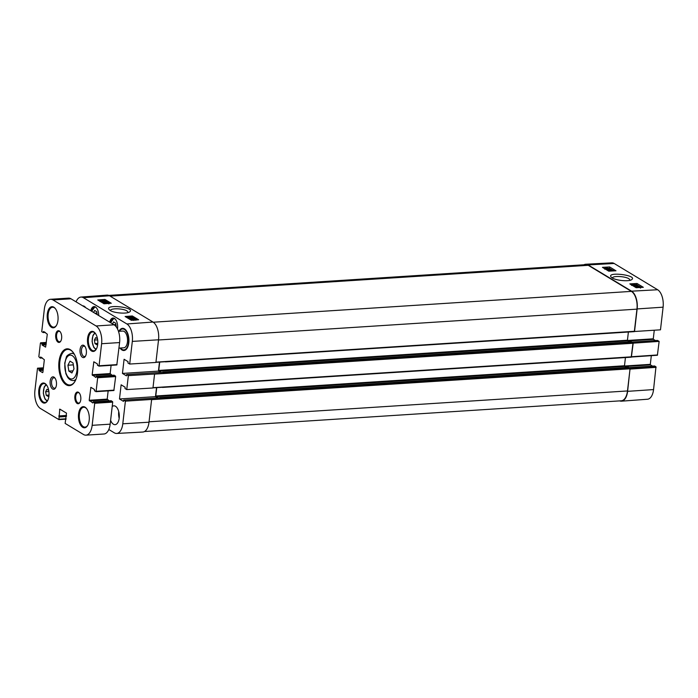 <?xml version="1.0" encoding="UTF-8"?>
<svg xmlns="http://www.w3.org/2000/svg" width="698" height="698" viewBox="0 0 698 698"><rect width="100%" height="100%" fill="white"/><g stroke="black" fill="none" stroke-linecap="round" stroke-linejoin="round"><path stroke-width="1.05" d="M49.035 394.422L48.031 396.368L46.208 395.269L45.64 391.726L46.897 389.283L48.703 390.374M48.886 391.517L45.64 391.726M48.677 395.112L46.208 395.269M70.009 361.145L73.046 362.986L73.988 368.893L71.894 372.959L68.858 371.127L67.915 365.22L70.009 361.145M73.351 364.871L67.915 365.22M72.976 370.856L68.858 371.127M113.809 324.657L115.92 324.518M112.561 323.898L113.573 321.909L115.711 323.2L116.304 326.961M94.858 313.21L96.97 313.07M93.611 312.451L94.623 310.462L96.76 311.753L97.214 314.632M118.477 331.332L122.691 331.061A8.393 4.284 86.3 0 1 127.507 339.149A8.393 4.284 86.3 0 1 123.764 347.805L118.957 348.11M119.48 331.262A10.487 5.357 86.3 0 1 122.551 328.967A10.487 5.357 86.3 0 1 128.572 339.088A10.487 5.357 86.3 0 1 123.904 349.89A10.487 5.357 86.3 0 1 122.071 349.401A10.487 5.357 86.3 0 1 120.562 348.005M122.822 328.959A10.487 5.357 86.3 0 1 123.092 328.933A10.487 5.357 86.3 0 1 126.216 330.538M127.333 347.857A10.487 5.357 86.3 0 1 124.445 349.855A10.487 5.357 86.3 0 1 124.174 349.864M144.495 431.521L621.29 400.783A14.161 7.233 86.3 0 0 627.485 390.95L630.05 368.797L628.523 367.366L159.816 397.581L161.343 398.802L125.404 401.158L122.787 423.799A13.89 7.093 86.3 0 1 116.671 433.458A13.89 7.093 86.3 0 1 114.28 432.804L108.818 429.506M125.404 401.158L123.642 400.094L123.494 401.385L119.489 398.968L121.129 384.807L125.134 387.224L124.986 388.516L126.739 389.58L152.967 387.983L154.581 374.015L128.362 375.62L126.739 389.58M128.362 375.62L126.6 374.556L126.451 375.847L122.447 373.43L124.087 359.269L128.083 361.686L127.935 362.977L129.697 364.042L155.924 362.445L158.542 339.795L132.315 341.401L129.697 364.042M76.065 301.85A13.89 7.093 86.3 0 1 80.942 297.069A13.89 7.093 86.3 0 1 83.402 297.706L126.879 323.968A13.89 7.093 86.3 0 1 132.315 341.401M120.047 348.04A11.116 5.68 -93.7 0 0 122.002 350.003A11.116 5.68 -93.7 0 0 127.167 348.136A11.116 5.68 -93.7 0 0 126.024 330.294A11.116 5.68 -93.7 0 0 118.974 331.297M82.669 305.846A9.44 4.825 86.3 0 1 85.749 307.705M112.195 406.541A9.44 4.825 86.3 0 1 113.853 405.826A9.44 4.825 86.3 0 1 119.271 414.935A9.44 4.825 86.3 0 1 115.065 424.663A9.44 4.825 86.3 0 1 113.416 424.227A9.44 4.825 86.3 0 1 110.607 420.275M90.766 310.732A8.071 4.127 86.3 0 1 94.038 306.588A8.071 4.127 86.3 0 1 98.706 315.531M109.708 322.179A8.071 4.127 86.3 0 1 112.989 318.026A8.071 4.127 86.3 0 1 117.508 328.967M98.915 366.101L116.819 364.975L119.602 342.561A14.161 7.233 -93.7 0 0 114.053 324.806L70.995 298.796A14.161 7.233 -93.7 0 0 68.526 298.133L50.535 299.294A14.161 7.233 86.3 0 1 53.004 299.957L96.062 325.966A14.161 7.233 86.3 0 1 101.611 343.721L99.055 365.769L97.528 365.377L97.362 363.894L93.846 361.8L92.162 374.73L95.792 377.461L96.202 376.335L97.668 377.74L96.106 391.308L94.57 390.915L94.405 389.432L90.888 387.338L89.204 400.277L92.834 402.999L93.244 401.874L94.719 403.278L92.162 425.326A14.161 7.233 86.3 0 1 85.967 435.159A14.161 7.233 86.3 0 1 83.498 434.505L65.132 423.407L66.493 413.129L59.766 409.098L58.911 419.62L40.449 408.496A14.161 7.233 86.3 0 1 34.9 390.74L37.509 368.186L38.983 369.085L39.149 370.568L42.569 372.636L42.892 372.296L44.34 359.723L40.72 357.001L40.248 358.109L38.835 356.722L40.405 343.154L41.941 343.538L42.107 345.03L45.614 347.124L47.298 334.185L43.669 331.463L43.259 332.58L41.732 331.681L44.34 309.135A14.161 7.233 86.3 0 1 50.535 299.294M112.142 375.306L110.153 373.57L111.104 365.342M95.958 391.639L113.861 390.514L115.667 376.58L114.14 375.201M109.193 400.844L107.204 399.116L108.155 390.88M85.967 435.159L103.967 433.999A14.161 7.233 -93.7 0 0 110.162 424.166L112.71 402.118L111.183 400.739M55.779 387.469A5.2 2.652 86.3 0 1 54.531 388.201A5.2 2.652 86.3 0 1 53.624 387.957A5.2 2.652 86.3 0 1 51.53 382.295A5.2 2.652 86.3 0 1 53.868 377.819A5.2 2.652 86.3 0 1 55.194 378.386M85.68 355.788A5.2 2.652 86.3 0 1 84.441 356.521A5.2 2.652 86.3 0 1 83.533 356.285A5.2 2.652 86.3 0 1 81.439 350.623A5.2 2.652 86.3 0 1 83.769 346.147A5.2 2.652 86.3 0 1 85.095 346.714M82.521 357.341A6.247 3.193 -93.7 0 0 85.426 356.285A6.247 3.193 -93.7 0 0 84.781 346.252A6.247 3.193 -93.7 0 0 80.209 348.642A6.247 3.193 -93.7 0 0 82.521 357.341M52.612 389.013A6.247 3.193 -93.7 0 0 55.517 387.957A6.247 3.193 -93.7 0 0 54.872 377.932A6.247 3.193 -93.7 0 0 50.3 380.323A6.247 3.193 -93.7 0 0 52.612 389.013M58.03 342.16A5.872 3.001 -93.7 0 0 60.761 341.174A5.872 3.001 -93.7 0 0 60.159 331.751A5.872 3.001 -93.7 0 0 55.857 333.993A5.872 3.001 -93.7 0 0 58.03 342.16M91.534 350.981A10.069 5.139 -93.7 0 0 96.211 349.288A10.069 5.139 -93.7 0 0 95.172 333.121A10.069 5.139 -93.7 0 0 87.808 336.977A10.069 5.139 -93.7 0 0 91.534 350.981M82.704 427.298A10.592 5.41 -93.7 0 0 87.625 425.518A10.592 5.41 -93.7 0 0 86.526 408.513A10.592 5.41 -93.7 0 0 78.778 412.562A10.592 5.41 -93.7 0 0 82.704 427.298M66.223 384.79A18.453 9.432 -93.7 0 0 74.799 381.684A18.453 9.432 -93.7 0 0 72.889 352.054A18.453 9.432 -93.7 0 0 59.391 359.112A18.453 9.432 -93.7 0 0 66.223 384.79M51.478 327.318A10.592 5.41 -93.7 0 0 56.398 325.53A10.592 5.41 -93.7 0 0 55.299 308.533A10.592 5.41 -93.7 0 0 47.551 312.582A10.592 5.41 -93.7 0 0 51.478 327.318M42.761 402.633A10.069 5.139 -93.7 0 0 47.438 400.94A10.069 5.139 -93.7 0 0 46.4 384.781A10.069 5.139 -93.7 0 0 39.036 388.629A10.069 5.139 -93.7 0 0 42.761 402.633M77.181 403.47A5.872 3.001 -93.7 0 0 79.912 402.484A5.872 3.001 -93.7 0 0 79.302 393.053A5.872 3.001 -93.7 0 0 75.009 395.304A5.872 3.001 -93.7 0 0 77.181 403.47M60.918 340.894A5.244 2.679 86.3 0 1 59.557 341.776A5.244 2.679 86.3 0 1 58.641 341.531A5.244 2.679 86.3 0 1 56.529 335.825A5.244 2.679 86.3 0 1 58.885 331.306A5.244 2.679 86.3 0 1 60.351 332.012M80.069 402.196A5.244 2.679 86.3 0 1 78.708 403.078A5.244 2.679 86.3 0 1 77.792 402.833A5.244 2.679 86.3 0 1 75.672 397.127A5.244 2.679 86.3 0 1 78.028 392.616A5.244 2.679 86.3 0 1 79.493 393.314M43.363 402.004A9.44 4.825 86.3 0 1 39.559 391.726A9.44 4.825 86.3 0 1 43.8 383.603A9.44 4.825 86.3 0 1 46.583 385.034A7.861 4.013 86.3 0 0 43.459 393.087A7.861 4.013 86.3 0 0 47.595 400.661A9.44 4.825 86.3 0 1 45.012 402.441A9.44 4.825 86.3 0 1 43.363 402.004M92.145 350.344A9.44 4.825 86.3 0 1 88.332 340.074A9.44 4.825 86.3 0 1 92.572 331.951A9.44 4.825 86.3 0 1 95.364 333.374A7.861 4.013 86.3 0 0 92.232 341.427A7.861 4.013 86.3 0 0 96.368 349.009A9.44 4.825 86.3 0 1 93.785 350.789A9.44 4.825 86.3 0 1 92.145 350.344M56.555 325.259A9.964 5.087 86.3 0 1 53.816 327.144A9.964 5.087 86.3 0 1 52.08 326.681A9.964 5.087 86.3 0 1 48.066 315.836A9.964 5.087 86.3 0 1 52.542 307.26A9.964 5.087 86.3 0 1 55.491 308.786M87.782 425.239A9.964 5.087 86.3 0 1 85.051 427.124A9.964 5.087 86.3 0 1 83.315 426.661A9.964 5.087 86.3 0 1 79.293 415.816A9.964 5.087 86.3 0 1 83.769 407.248A9.964 5.087 86.3 0 1 86.718 408.766M74.956 381.413A17.825 9.109 86.3 0 1 69.94 384.982A17.825 9.109 86.3 0 1 66.834 384.153A17.825 9.109 86.3 0 1 59.644 364.749A17.825 9.109 86.3 0 1 67.645 349.401A17.825 9.109 86.3 0 1 73.081 352.307M73.447 352.813A17.825 9.109 -93.7 0 0 73.211 353.249M43.407 367.811L37.509 368.186M134.025 319.414L135.185 319.213L133.78 319.309M131.835 319.597L131.896 319.073L133.318 319.335L131.503 319.457M133.719 318.803L135.639 319.187L135.229 319.719L131.049 319.483L131.564 318.873L133.205 319.099M135.639 319.187L135.194 320.033M133.937 319.544L133.248 320.181M130.988 320.042L131.564 318.873M134.426 318.41L129.278 318.41L134.426 318.41L132.201 317.067L131.18 317.136M129.209 318.969L129.278 318.41M130.762 319.256L129.627 319.222M128.947 318.812L129.017 318.253M128.092 317.642L131.608 317.416L130.831 317.04L132.925 317.546L128.092 317.642L128.022 318.253M132.629 318.358L132.925 317.546M128.345 318.445L128.415 317.843M103.923 301.955L103.103 301.457L105.956 301.824L103.923 301.955M103.417 301.99L102.781 301.266L107.16 301.964L103.417 301.99M102.327 302.182L102.274 301.3M107.099 302.504L107.16 301.964M103.88 303.124L103.74 302.182M102.589 302.888L102.658 302.251M103.644 302.984L102.833 303.037M102.266 302.696L102.336 302.06M102.868 300.934L100.372 300.524L102.868 300.934M103.932 301.021L99.413 300.367L103.164 300.602L103.889 301.414M102.388 301.981L100.102 301.588M99.352 300.934L99.413 300.367M108.234 303.194L104.587 303.159L108.373 303.063M108.722 302.897C109.316 303.229 108.836 303.456 107.283 303.56L103.993 302.801L108.722 302.897L108.853 303.953M104.063 303.778L97.755 299.966L104.953 299.433L111.27 303.246L104.063 303.778L103.993 302.801M136.895 319.911L134.688 318.576M130.282 317.197L126.661 317.424M109.525 303.377L104.831 300.541L103.234 300.637M132.323 315.967L138.64 319.78L131.433 320.312L125.117 316.499L132.323 315.967L132.201 317.067M104.953 299.433L104.831 300.541M110.424 310.593C110.205 308.019 123.153 308.298 127.045 310.968L128.284 312.512M110.205 310.47C114.271 313.175 127.167 314.1 129.706 311.849C135.953 307.233 103.976 303.796 109.176 309.642L110.205 310.47M80.942 297.069L107.012 295.114A14.161 7.233 86.3 0 1 109.516 295.778L152.993 322.04A14.161 7.233 86.3 0 1 158.542 339.795M118.739 411.619A9.44 4.825 -93.7 0 0 119.166 418.303M155.933 362.323L165.156 361.73M159.702 362.079L158.734 370.437L161.037 372.366M159.476 362.096L158.429 371.109L160.557 372.4M164.3 373.264L162.774 372.043L164.3 373.264L154.581 374.015M122.447 373.43L158.429 371.109M126.6 374.556L162.634 372.261M152.975 387.861L162.206 387.268M156.745 387.617L155.776 395.984L158.08 397.904M156.518 387.634L155.48 396.647L157.608 397.939M159.816 397.581L161.343 398.802M119.489 398.968L155.48 396.647M123.642 400.094L159.676 397.799M631.978 342.107L657.586 340.458L659.139 341.392L633.182 343.154L631.428 341.846M633.007 343.05L631.201 357.193L162.494 387.416M165.539 361.834L660.483 329.822L663.1 307.172A13.89 7.093 -93.7 0 0 657.656 289.749L614.179 263.486A13.89 7.093 -93.7 0 0 611.797 262.841L585.692 264.254A14.161 7.233 86.3 0 1 588.117 264.917L631.594 291.179A14.161 7.233 86.3 0 1 637.143 308.935L634.526 331.585M108.783 295.402L585.779 264.655A14.161 7.233 86.3 0 1 588.248 265.31L631.402 291.38A14.161 7.233 86.3 0 1 636.951 309.144L634.342 331.471M151.623 399.553L149.006 422.203A14.161 7.233 86.3 0 1 142.776 432.036L116.671 433.458M162.582 387.373L631.201 357.193M629.43 341.959L627.441 340.223L628.392 332.021M626.481 367.497L624.492 365.761L625.434 357.559M583.973 264.769A14.161 7.233 86.3 0 1 585.692 264.254M633.182 343.154L631.393 357.01M630.05 368.588L627.607 391.342A14.161 7.233 86.3 0 1 621.456 401.176A14.161 7.233 86.3 0 1 619.684 400.888M636.646 285.866L637.466 286.363L634.613 285.979L636.593 286.25M637.152 285.84L637.78 286.555L633.409 285.831L637.152 285.84M636.576 287.201L634.936 286.974M638.147 286.442L638.225 285.779M637.702 286.878L640.188 287.306L637.702 286.878M637.728 287.192L640.092 287.375L637.579 287.061M636.969 287.655L636.681 286.704L640.956 287.436M640.572 287.463L639.7 287.62M638.565 287.567L636.628 286.782M637.344 287.637L637.195 286.878M637.1 287.646L637.178 286.991M606.641 268.87L605.82 268.355L606.902 268.835M608.822 268.817L607.4 268.556L607.775 268.172L609.171 268.774M607.4 268.556L607.775 268.172L607.714 268.686M606.963 269.323L605.087 268.678L605.489 268.154L609.668 268.425L609.153 269.018L607.513 268.782M605.053 268.931L605.489 268.154M606.78 268.337L607.443 267.971M609.668 268.425L609.11 269.402M606.292 269.445L611.701 269.655L606.265 269.664M611.649 270.1L611.701 269.655M607.862 270.309L607.304 270.283M612.626 270.257L609.11 270.449L609.886 270.833L607.792 270.309L612.303 270.065L612.539 270.964M632.309 284.88L635.983 284.671L632.196 284.732M631.821 285.098L631.847 284.897C631.254 284.566 631.734 284.348 633.287 284.261L636.567 285.037L631.62 284.636L631.524 285.438M636.436 284.644L636.515 285.456M614.004 270.885L609.11 268.18M604.834 268.416L604.259 268.442M641.375 287.419L636.524 284.705M615.959 270.78L608.769 271.173L602.453 267.351L609.642 266.959L615.959 270.78M609.642 266.959L609.494 268.163M643.329 287.306L636.14 287.707L629.823 283.885L637.012 283.493L643.329 287.306M637.012 283.493L636.864 284.688M612.434 278.04C612.408 275.605 625.19 276.199 629.02 278.807L630.25 280.247M612.225 277.917C616.325 280.64 629.326 281.765 631.76 279.584C637.876 275.204 606.117 271.33 611.151 277.062L612.225 277.917M631.498 356.983L657.385 355.256L659.139 341.392M651.321 355.666L650.318 364.347L624.492 366.014M624.876 366.529L650.484 364.88L650.318 364.347M650.484 364.88L652.525 366.11M629.02 367.645L654.488 366.005M654.637 365.996L655.972 366.808L630.05 368.561M621.456 401.176L647.526 399.23A13.89 7.093 -93.7 0 0 653.564 389.58L655.972 366.808M654.27 330.241L653.276 338.809L627.45 340.476M627.834 340.99L653.441 339.333L653.276 338.809M653.441 339.333L655.474 340.572M97.807 342.762L96.804 344.716L94.98 343.608L94.413 340.066L95.67 337.623L97.476 338.713M97.458 343.451L94.98 343.608M97.659 339.856L94.413 340.066M72.269 355.683A11.953 6.107 86.3 0 1 75.489 375.882A11.953 6.107 86.3 0 1 65.097 369.6A11.953 6.107 86.3 0 1 72.269 355.683M74.381 354.322A13.628 6.963 -93.7 0 0 73.892 353.991A13.628 6.963 -93.7 0 0 71.519 353.363C68.064 354.584 66.301 356.015 66.223 357.655L64.722 363.196L65.856 373.657L67.47 376.999C68.954 379.354 70.882 380.55 73.273 380.567A13.628 6.963 -93.7 0 0 75.986 379.241M110.659 322.746A7.442 3.804 86.3 0 1 115.048 318.96A7.442 3.804 86.3 0 1 115.187 319.047M110.589 322.712L113.948 318.183A7.861 4.013 -93.7 0 0 111.697 320.042M91.708 311.308A7.442 3.804 86.3 0 1 96.097 307.513A7.442 3.804 86.3 0 1 96.237 307.6M91.647 311.264L94.998 306.736A7.861 4.013 -93.7 0 0 92.747 308.595M60.333 409.412L59.539 409.464M66.502 415.45L58.789 415.947M66.458 415.851L58.911 416.34M66.432 416.104L59.278 416.566M66.38 416.505L59.4 416.959M66.118 418.8L59.138 419.254M66.074 419.123L58.998 419.577M43.293 368.806L38.983 369.085M43.25 369.207L39.105 369.478M43.163 369.905L39.027 370.176M43.119 370.315L39.149 370.568M41.008 357.175L40.528 357.202M42.037 357.804L40.44 357.899M42.325 357.969L40.362 358.1M46.347 342.448L40.728 342.814M46.251 343.268L41.941 343.538M46.199 343.669L42.063 343.94M46.12 344.367L41.976 344.638M46.077 344.777L42.107 345.03M43.957 331.637L43.477 331.663M44.995 332.257L43.398 332.361M45.283 332.431L43.311 332.562M70.995 298.796L53.004 299.957M114.053 324.806L96.062 325.966M119.602 342.561L101.611 343.721M117.046 364.609L99.055 365.769M94.413 362.114L93.619 362.166M110.153 373.57L92.162 374.73M110.363 374.233L92.372 375.393M114.245 375.192L96.254 376.353M115.458 375.925L97.467 377.086M115.667 376.58L97.668 377.74M114.097 390.147L96.106 391.308M91.464 387.652L90.661 387.704M107.204 399.116L89.204 400.277M107.405 399.771L89.414 400.931M111.296 400.731L93.296 401.891M112.5 401.463L94.509 402.624M112.71 402.118L94.719 403.278M110.162 424.166L92.162 425.326M100.119 301.396L100.189 300.794M107.518 303.316L107.588 302.731M105.826 303.394L105.904 302.723M152.993 322.04L126.879 323.968M109.516 295.778L83.402 297.706M631.533 341.837L162.826 372.06M632.798 342.605L164.091 372.819M633.007 343.259L154.572 374.111M634.386 331.288L155.959 362.14M628.584 367.375L159.877 397.598M629.84 368.143L161.133 398.357M630.05 368.797L151.614 399.649M149.006 422.203L122.787 423.799M631.437 356.826L153.002 387.678M588.248 265.31L110.118 296.135M631.402 291.38L153.263 322.214M636.951 309.144L158.516 339.987M627.441 340.223L158.734 370.437M627.65 340.877L158.943 371.1M624.492 365.761L155.776 395.984M624.693 366.415L155.986 396.639M627.485 390.95L149.049 421.793M633.54 285.116L633.618 284.461M634.944 285.744L634.997 285.29M588.117 264.917L614.179 263.486M631.594 291.179L657.656 289.749M657.568 354.959L631.611 356.722M630.181 369.094L656.137 367.331M627.607 391.342L653.564 389.58M637.143 308.935L663.1 307.172M46.068 384.502L44.183 387.05L43.311 393.157L44.942 398.968L47.15 401.254M73.273 380.567L75.471 380.427M71.519 353.363L73.718 353.214M123.904 349.89L124.445 349.855M122.551 328.967L123.092 328.933M66.074 419.158L58.911 419.62M42.351 357.987L40.31 358.118M46.347 342.421L40.632 342.788M45.309 332.449L43.259 332.58M116.819 364.975L98.828 366.136M114.193 375.175L96.202 376.335M113.861 390.514L95.87 391.674M111.235 400.713L93.244 401.874M135.883 319.466L135.796 320.269M133.981 319.667L133.885 320.469M130.77 319.169L130.683 319.963M133.178 319.003L133.082 319.797M99.962 300.524L99.866 301.318M103.391 300.873L103.295 301.667M103.897 302.923L103.81 303.717M631.481 341.828L162.774 372.043M634.159 331.655L165.452 361.869M640.598 287.314L640.502 288.117M637.178 286.939L637.082 287.733M604.834 268.398L604.738 269.192M606.736 268.215L606.641 269.009M609.939 268.739L609.843 269.533M607.539 268.878L607.443 269.672M636.663 284.915L636.567 285.709M631.943 342.081L657.516 340.432M631.428 357.018L657.385 355.256M628.985 367.628L654.558 365.979M94.841 332.85L92.956 335.398L92.084 341.505L93.724 347.316L95.923 349.602"/></g></svg>
